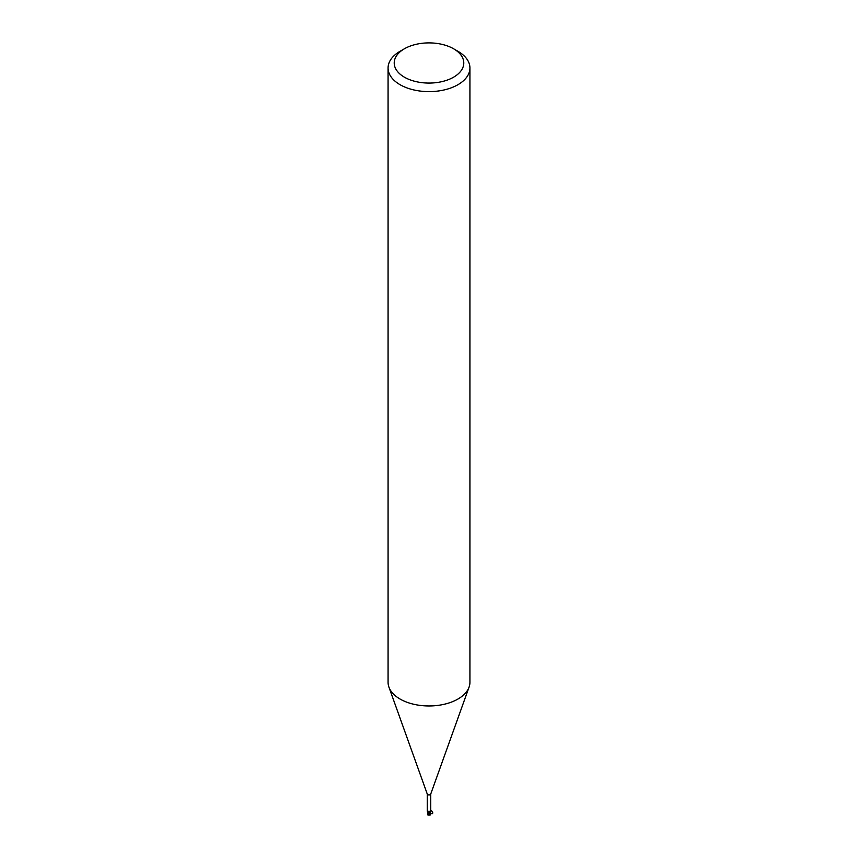 <?xml version="1.0" encoding="UTF-8"?>
<svg xmlns="http://www.w3.org/2000/svg" width="858" height="858" viewBox="0 0 858 858"><rect width="100%" height="100%" fill="white"/><g stroke="black" fill="none" stroke-linecap="round" stroke-linejoin="round"><path stroke-width="1.29" d="M453.592 48.777L457.936 51.287A40.927 23.627 180 0 1 469.927 67.996L469.927 682.335A40.927 23.627 180 0 1 469.069 687.129A40.927 23.627 180 0 1 457.936 699.045A40.927 23.627 180 0 1 417.278 704.976A40.927 23.627 180 0 1 388.931 687.129A40.927 23.627 180 0 1 388.073 682.335L388.073 67.996A40.927 23.627 180 0 1 400.064 51.287L404.408 48.777A34.781 20.088 180 0 1 453.592 48.777A34.781 20.088 180 0 1 453.592 77.188A34.781 20.088 180 0 1 404.408 77.188A34.781 20.088 180 0 1 404.408 48.777L400.064 51.287M430.737 793.918A1.737 1.008 180 0 1 430.705 794.122A1.737 1.008 180 0 1 430.233 794.626A1.737 1.008 180 0 1 428.507 794.883A1.737 1.008 180 0 1 427.295 794.122A1.737 1.008 180 0 1 427.263 793.918M469.927 67.996A40.927 23.627 180 0 1 457.936 84.706A40.927 23.627 180 0 1 413.341 89.822A40.927 23.627 180 0 1 388.073 67.996M429.483 813.309L429.955 811.85M429.879 813.127A1.941 1.126 180 0 1 429.257 813.245A1.941 1.126 180 0 0 429.879 813.127L429.676 813.245A2.048 1.18 180 0 1 429.279 813.298L427.949 814.671L428.003 812.451L429.225 813.073M427.263 794.025L427.263 811.132L428.442 812.665A1.759 1.019 180 0 1 428.121 812.494A1.759 1.019 180 0 1 427.681 811.829M428.088 814.735L428.121 811.132L427.917 814.553M428.013 812.376L428.442 812.665A2.231 1.276 -175.3 0 0 427.874 811.872L429.204 812.998M429.397 811.968L430.148 812.891C435.242 816.526 431.445 806.981 430.148 812.891A1.737 1.008 180 0 1 429.236 813.127L429.29 813.352M430.298 810.896A2.113 2.027 14 0 0 429.472 812.505L430.126 810.907M430.062 813.952L430.008 814.714A1.984 1.255 14.2 0 1 429.997 814.735L429.043 814.542A1.941 1.126 180 0 1 428.743 814.532L428.496 815.046A1.973 1.973 0 0 0 429.761 814.961M427.928 815.057L427.981 814.135M428.582 815.068L428.743 814.532M429.043 814.542L429.172 813.781M428.989 814.317L429.676 813.245M430.072 815.143L430.019 814.51M427.949 814.628L427.702 811.947M428.303 814.628L429.225 813.137M427.295 794.122L388.931 687.129M430.716 811.207L430.308 812.333M430.737 811.132L430.737 794.025M430.051 814.167L430.308 812.58M430.705 794.122L469.069 687.129M430.083 814.553L430.083 813.427"/></g></svg>
